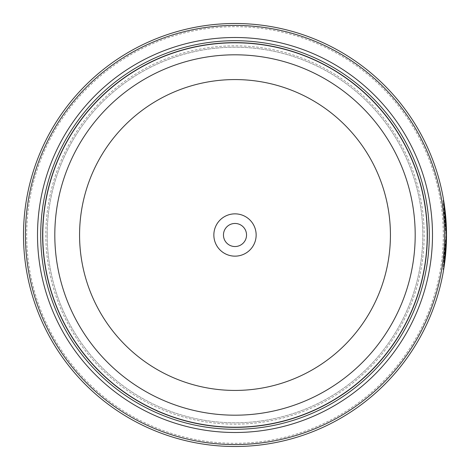 <?xml version="1.0" encoding="UTF-8"?>
<svg xmlns="http://www.w3.org/2000/svg" width="470" height="470" viewBox="0 0 470 470"><rect width="100%" height="100%" fill="white"/><g stroke="black" fill="none" stroke-linecap="round" stroke-linejoin="round"><path stroke-width="0.35" stroke-dasharray="2.35 1.76" d="M42.729 235A192.271 192.271 0 0 0 235 427.271A192.271 192.271 0 0 0 427.271 235A192.271 192.271 0 0 0 235 42.729A192.271 192.271 0 0 0 42.729 235A192.271 192.271 0 0 0 235 427.271A192.271 192.271 0 0 0 427.271 235A192.271 192.271 0 0 0 235 42.729A192.271 192.271 0 0 0 42.729 235A192.271 192.271 0 0 0 235 427.271A192.271 192.271 0 0 0 427.271 235A192.271 192.271 0 0 0 235 42.729A192.271 192.271 0 0 0 42.729 235A192.271 192.271 0 0 0 235 427.271A192.271 192.271 0 0 0 427.271 235A192.271 192.271 0 0 0 235 42.729A192.271 192.271 0 0 0 42.729 235A192.271 192.271 0 0 0 235 427.271A192.271 192.271 0 0 0 427.271 235A192.271 192.271 0 0 0 235 42.729A192.271 192.271 0 0 0 42.729 235A192.271 192.271 0 0 0 235 427.271A192.271 192.271 0 0 0 427.271 235A192.271 192.271 0 0 0 235 42.729A192.271 192.271 0 0 0 42.729 235A192.271 192.271 0 0 0 235 427.271A192.271 192.271 0 0 0 427.271 235A192.271 192.271 0 0 0 235 42.729A192.271 192.271 0 0 0 42.729 235A192.271 192.271 0 0 0 235 427.271A192.271 192.271 0 0 0 427.271 235A192.271 192.271 0 0 0 235 42.729A192.271 192.271 0 0 0 42.729 235A192.271 192.271 0 0 1 235 42.729A192.271 192.271 0 0 1 427.271 235A192.271 192.271 0 0 1 235 427.271A192.271 192.271 0 0 1 42.729 235M47.212 235A187.788 187.788 0 0 0 235 422.788A187.788 187.788 0 0 0 422.788 235A187.788 187.788 0 0 0 235 47.212A187.788 187.788 0 0 0 47.212 235A187.788 187.788 0 0 0 235 422.788A187.788 187.788 0 0 0 422.788 235A187.788 187.788 0 0 0 235 47.212A187.788 187.788 0 0 0 47.212 235A187.788 187.788 0 0 0 235 422.788A187.788 187.788 0 0 0 422.788 235A187.788 187.788 0 0 0 235 47.212A187.788 187.788 0 0 0 47.212 235A187.788 187.788 0 0 0 235 422.788A187.788 187.788 0 0 0 422.788 235A187.788 187.788 0 0 0 235 47.212A187.788 187.788 0 0 0 47.212 235M445.86 235L443.022 200.461L444.732 213.168L444.044 207.364L445.86 234.988L444.05 262.607L445.607 245.346L446.247 245.346A211.5 211.5 0 0 0 446.471 238.437L445.83 238.437L443.022 269.51L445.86 235M446.5 235L446.5 234.988A211.5 211.5 0 0 0 235 23.5A211.5 211.5 0 0 0 23.5 235A211.5 211.5 0 0 0 235 446.5A211.5 211.5 0 0 0 446.5 235L446.43 229.448M444.732 213.168L445.372 213.168L445.043 210.196M443.692 269.351L446.471 238.437L445.83 238.437A211.5 211.5 0 0 1 445.607 245.346L446.247 245.346M444.473 210.819A211.5 211.5 0 0 1 445.155 217.722L444.473 210.819L445.113 210.819L445.795 217.722A211.5 211.5 0 0 0 445.113 210.819M445.155 217.722L445.795 217.722M446.471 231.534L445.83 231.534L444.726 213.139L445.83 231.534L446.471 231.534L445.366 213.139L446.359 227.268M446.447 230.4L446.459 230.788M443.298 235A208.298 208.298 0 0 1 235 443.298A208.298 208.298 0 0 1 26.702 235A208.298 208.298 0 0 1 235 26.702A208.298 208.298 0 0 1 443.298 235M246.538 235A11.539 11.539 0 0 0 235 223.462A11.539 11.539 0 0 0 223.462 235A11.539 11.539 0 0 1 235 223.462A11.539 11.539 0 0 1 246.538 235A11.539 11.539 0 0 1 235 246.538A11.539 11.539 0 0 1 223.462 235A11.539 11.539 0 0 1 235 223.462A11.539 11.539 0 0 1 246.538 235A11.539 11.539 0 0 1 235 246.538A11.539 11.539 0 0 1 223.462 235A11.539 11.539 0 0 0 235 246.538A11.539 11.539 0 0 0 246.538 235M213.85 235A21.15 21.15 0 0 1 235 213.85A21.15 21.15 0 0 1 256.15 235A21.15 21.15 0 0 1 235 256.15A21.15 21.15 0 0 1 213.85 235M445.119 259.117L444.69 262.607L444.05 262.607M45.837 235A189.163 189.163 0 0 0 235 424.163A189.163 189.163 0 0 0 424.163 235A189.163 189.163 0 0 0 235 45.837A189.163 189.163 0 0 0 45.837 235A189.163 189.163 0 0 0 235 424.163A189.163 189.163 0 0 0 424.163 235A189.163 189.163 0 0 0 235 45.837A189.163 189.163 0 0 0 45.837 235A189.163 189.163 0 0 0 235 424.163A189.163 189.163 0 0 0 424.163 235M42.629 235A192.371 192.371 0 0 0 235 427.371A192.371 192.371 0 0 0 427.371 235A192.371 192.371 0 0 0 235 42.629A192.371 192.371 0 0 0 42.629 235A192.371 192.371 0 0 0 235 427.371A192.371 192.371 0 0 0 427.371 235A192.371 192.371 0 0 0 235 42.629A192.371 192.371 0 0 0 42.629 235M445.025 210.09L443.704 200.714M444.726 213.139L445.366 213.139M445.607 224.631L446.247 224.631L445.607 224.631M445.178 218.051L445.819 218.051M444.162 208.257L444.802 208.257M444.044 207.364L444.685 207.364M443.022 269.51L443.662 269.51M443.022 200.461L443.662 200.461"/><path stroke-width="0.7" d="M427.271 235A192.271 192.271 0 0 1 235 427.271A192.271 192.271 0 0 1 42.729 235A192.271 192.271 0 0 1 235 42.729A192.271 192.271 0 0 1 427.271 235A192.271 192.271 0 0 0 235 42.729A192.271 192.271 0 0 0 42.729 235M446.43 229.448L444.685 207.364L445.372 213.168M444.69 262.607L446.5 235L443.692 269.351M446.359 227.268L446.447 230.4M446.459 230.788L446.471 231.534M256.15 235A21.15 21.15 0 0 0 235 213.85A21.15 21.15 0 0 0 213.85 235A21.15 21.15 0 0 0 235 256.15A21.15 21.15 0 0 0 256.15 235M246.538 235A11.539 11.539 0 0 0 235 223.462A11.539 11.539 0 0 0 223.462 235A11.539 11.539 0 0 0 235 246.538A11.539 11.539 0 0 0 246.538 235M25.421 235A209.579 209.579 0 0 0 235 444.579A209.579 209.579 0 0 0 444.579 235A209.579 209.579 0 0 0 235 25.421A209.579 209.579 0 0 0 25.421 235M446.5 235A211.5 211.5 0 0 1 235 446.5A211.5 211.5 0 0 1 23.5 235A211.5 211.5 0 0 1 235 23.5A211.5 211.5 0 0 1 446.5 235L443.704 200.714M446.247 245.346L445.707 253.277M445.695 253.43L445.119 259.117M432.494 235A197.494 197.494 0 0 0 235 37.506A197.494 197.494 0 0 0 37.506 235A197.494 197.494 0 0 0 235 432.494A197.494 197.494 0 0 0 432.494 235M429.292 235A194.292 194.292 0 0 0 235 40.708A194.292 194.292 0 0 0 40.708 235A194.292 194.292 0 0 0 235 429.292A194.292 194.292 0 0 0 429.292 235M427.371 235A192.371 192.371 0 0 1 235 427.371A192.371 192.371 0 0 1 42.629 235A192.371 192.371 0 0 1 235 42.629A192.371 192.371 0 0 1 427.371 235M42.794 235A192.207 192.207 0 0 0 235 427.207A192.207 192.207 0 0 0 427.207 235A192.207 192.207 0 0 0 235 42.794A192.207 192.207 0 0 0 42.794 235M415.192 235A180.192 180.192 0 0 1 235 415.192A180.192 180.192 0 0 1 54.808 235A180.192 180.192 0 0 1 235 54.808A180.192 180.192 0 0 1 415.192 235M79.571 235A155.429 155.429 0 0 0 235 390.429A155.429 155.429 0 0 0 390.429 235A155.429 155.429 0 0 0 235 79.571A155.429 155.429 0 0 0 79.571 235"/></g></svg>
